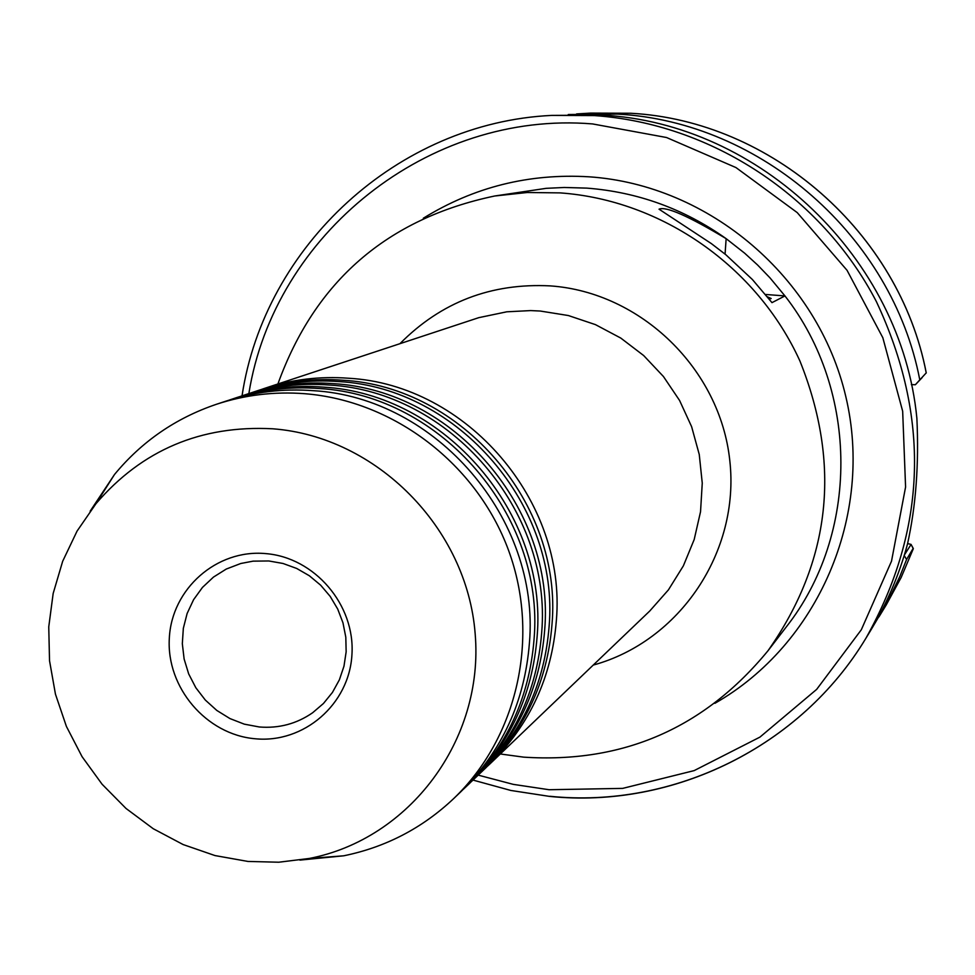 <?xml version="1.0" encoding="UTF-8"?>
<svg xmlns="http://www.w3.org/2000/svg" width="975" height="975" viewBox="0 0 975 975"><rect width="100%" height="100%" fill="white"/><g stroke="black" fill="none" stroke-linecap="round" stroke-linejoin="round"><path stroke-width="1.46" d="M299.898 860.108L343.688 855.806C385.673 847.214 422.321 828.165 453.607 798.659L460.761 791.822C501.881 751.457 524.757 701.829 529.425 642.939C540.223 518.749 436.081 397.556 313.353 390.683C283.323 388.403 254.183 391.889 225.932 401.152L216.535 404.247C175.793 418.043 141.777 441.468 114.489 474.52L90.151 511.18M463.283 789.36L469.194 783.754C509.864 743.828 532.508 694.748 537.128 636.517C547.828 513.715 444.868 393.912 323.481 387.136C293.78 384.869 264.956 388.33 237.01 397.483L229.283 400.067M471.656 781.353L477.433 775.868C517.664 736.369 540.077 687.826 544.659 630.24C555.263 508.792 453.46 390.341 333.377 383.65C304.005 381.432 275.486 384.845 247.833 393.912L240.289 396.435M479.846 773.528L485.489 768.154C525.306 729.068 547.487 681.05 552.021 624.085C562.526 503.977 461.857 386.856 343.066 380.25C313.999 378.056 285.785 381.444 258.424 390.414L251.038 392.876M769.251 299.106L771.164 298.521L767.422 296.802M453.607 798.659C517.579 737.539 540.308 637.077 508.682 550.692C477.08 464.319 394.144 400.749 304.761 393.705C274.45 391.389 245.042 394.912 216.535 404.247M272.744 428.793C201.021 425.027 142.106 449.987 96.001 503.661L77.062 531.095L62.668 561.283L53.162 593.482L48.75 626.901L49.53 660.733L55.453 694.176L66.397 726.412L82.071 756.673L102.095 784.241L126.019 808.458L153.246 828.726L183.129 844.557L214.975 855.562L248.003 861.449L278.789 862.217L309.27 858.463C409.646 839.109 484.148 739.745 475.178 633.945C467.147 528.109 376.521 436.581 272.744 428.793M255.011 738.745C303.688 743.681 349.306 704.377 351.938 654.603C355.29 604.902 314.645 557.395 265.614 553.593C216.608 549.047 171.637 588.888 169.321 638.259C166.286 687.57 206.298 734.541 255.011 738.745M259.289 726.972C278.85 728.557 296.632 723.828 312.634 712.749L323.444 703.499L332.438 692.433L339.361 679.855L343.98 666.181L346.149 651.824L345.808 637.211L342.968 622.806L337.703 609.058L330.172 596.371L320.629 585.158L309.343 575.75L296.68 568.449L283.018 563.477L268.808 560.966L253.098 561.149L240.801 563.489L226.261 569.059L213.476 577.09L202.459 587.425L193.574 599.698L187.127 613.482L183.337 628.314L182.325 643.683L184.129 659.039L188.675 673.896L195.817 687.716L205.298 700.038L216.803 710.434L229.954 718.575L244.274 724.145L259.289 726.972M465.843 786.959C506.683 746.862 529.425 697.564 534.068 639.076C544.806 515.714 441.383 395.362 319.459 388.538C289.624 386.271 260.678 389.744 232.611 398.946M474.155 779.001C514.568 739.33 537.067 690.568 541.673 632.726C552.301 510.742 450.048 391.767 329.452 385.04C299.947 382.797 271.306 386.234 243.531 395.326M482.284 771.225C522.271 731.969 544.538 683.743 549.096 626.535C559.638 505.891 458.518 388.245 339.215 381.603C310.026 379.397 281.702 382.797 254.219 391.804M487.853 765.862L490.242 763.62C529.803 724.766 551.85 677.052 556.359 620.466C566.816 501.138 466.806 384.808 348.77 378.251C319.898 376.07 291.866 379.433 264.664 388.342L261.556 389.403M765.546 294.474L784.96 295.925L769.921 277.79L757.66 265.066L744.632 253.171L726.143 238.656C684.023 208.857 637.565 192.002 586.767 188.114L564.208 187.48L546.207 188.333L494.703 195.999C387.221 218.571 314.949 281.239 277.899 383.979M500.309 753.98L523.709 757.148C623.013 763.596 704.45 728.106 768.032 650.703C830.822 561.259 841.462 464.722 799.951 361.067C757.063 266.589 661.806 200.131 560.174 192.892L527.292 192.502L494.703 195.999M490.242 763.62L649.74 611.02L668.423 589.875L683.378 565.829L694.188 539.541L700.537 511.717L702.256 483.112L699.258 454.508L691.628 426.709L679.587 400.481L663.451 376.533L643.671 355.546L620.795 338.081L595.445 324.626L568.352 315.534L540.235 311.037L530.656 310.586L506.781 311.805L478.798 317.655L264.664 388.342M874.49 623.976L887.957 601.1L899.84 576.457L906.592 559.467L904.203 555.543M473.021 780.085L510.839 790.457L549.595 796.404C673.323 809.104 800.926 746.521 865.983 638.125L870.175 631.252C886.677 604.122 899.108 575.116 907.457 544.221C915.903 506.244 919.047 464.258 916.878 418.275C901.461 258.473 759.952 123.069 601.916 115.099L551.777 115.403L594.384 115.586C710.982 123.581 821.316 195.865 876.318 301.47C930.491 416.825 927.042 529.035 865.983 638.125C800.95 746.46 673.481 808.957 549.863 796.283M911.357 384.613L915.342 384.747L926.213 372.901M919.766 379.775C892.332 236.352 761.207 121.765 617.614 114.099L568.254 114.526M913.148 548.389L906.592 559.467M913.331 548.681L901.156 577.48L886.251 604.89L901.144 577.505L913.319 548.706L911.04 544.391L907.603 543.599M768.032 650.703L786.057 627.217C859.267 534.495 859.402 391.28 784.96 295.925L771.981 302.64L752.371 279.496L725.778 254.682L711.372 243.616L659.039 209.186C665.864 206.091 688.24 215.914 726.143 238.656L725.071 254.097M922.118 377.642L915.342 384.747M904.373 554.982L911.052 544.477M399.994 343.627C441.151 302.104 491.254 282.86 550.302 285.894C640.88 292.195 720.123 369.038 729.787 460.48C740.147 551.874 679.636 641.416 593.214 665.084M478.213 775.125L513.252 784.363L549.083 789.726L622.684 788.385L694.176 770.603L759.952 737.1L816.66 689.386L861.315 629.765L891.516 561.161L905.58 487.049L902.667 411.243L882.826 337.716L847.056 270.319L797.233 212.611L735.979 167.578L666.559 137.524L592.605 123.935C428.622 110.26 274.207 234.414 248.857 393.571M423.308 218.242C473.838 187.017 529.12 173.209 589.144 176.816C709.288 184.909 818.001 277.534 845.812 396.606C874.051 515.604 818.037 644.499 714.894 703.316M926.238 372.986C899.425 232.769 771.237 120.754 630.776 113.258L590.631 113.1L576.578 113.929M96.001 503.661L114.489 474.52M551.777 115.403C397.824 122.631 264.505 245.944 242.044 395.826M590.631 113.1L630.801 113.271C771.322 120.778 899.438 232.757 926.25 372.938M886.251 604.89L878.926 616.907M913.307 548.547L911.052 544.403M309.27 858.463L343.688 855.806"/></g></svg>
